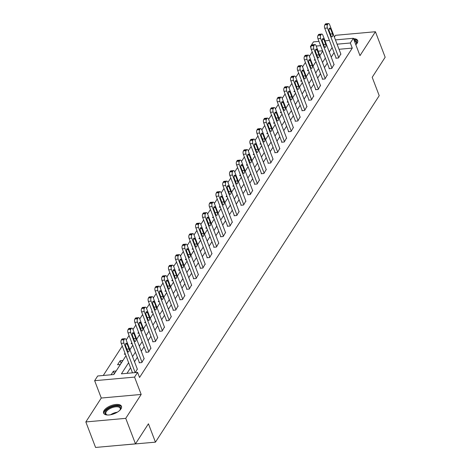 <?xml version="1.0" encoding="UTF-8"?>
<svg xmlns="http://www.w3.org/2000/svg" width="471" height="471" viewBox="0 0 471 471"><rect width="100%" height="100%" fill="white"/><g stroke="black" fill="none" stroke-linecap="round" stroke-linejoin="round"><path stroke-width="0.71" d="M355.823 44.733A9.567 4.351 -20.9 0 0 357.142 43.202A9.567 4.351 -20.9 0 0 357.666 40.547A9.567 4.351 -20.9 0 0 353.503 38.657M104.115 410.465A9.567 4.351 -20.9 0 0 103.591 413.12A9.567 4.351 -20.9 0 0 111.568 414.551A9.567 4.351 -20.9 0 0 120.941 408.952A9.567 4.351 -20.9 0 0 121.465 406.296A9.567 4.351 -20.9 0 0 113.482 404.866A9.567 4.351 -20.9 0 0 104.115 410.465M310.889 47.83L310.418 46.588L313.462 41.878L318.967 41.383M115.513 445.654L155.448 442.157L379.22 95.666L372.202 77.297L385.16 57.232L375.422 31.728L335.523 35.319L334.375 37.097M155.448 442.157L148.436 423.788L135.477 443.859L95.578 447.45L85.84 421.939L125.739 418.348L141.176 394.445L134.553 377.1L94.647 380.692L97.691 375.982L113.87 374.522L125.981 355.77M141.176 394.445L101.271 398.036L85.84 421.939M101.271 398.036L94.647 380.692M312.202 51.94L309.347 56.367M305.42 62.443L302.565 66.87M298.638 72.946L295.782 77.374M291.855 83.455L289 87.877M285.073 93.959L282.211 98.38M278.284 104.462L275.429 108.883M271.502 114.965L268.647 119.387M264.72 125.469L261.864 129.89M257.937 135.972L255.082 140.393M251.155 146.475L248.294 150.897M244.367 156.978L241.511 161.406M237.584 167.482L234.729 171.909M230.802 177.985L227.946 182.412M224.019 188.488L221.164 192.916M217.237 198.998L214.382 203.419M210.455 209.501L207.593 213.922M203.666 220.004L200.811 224.426M196.884 230.507L194.028 234.929M190.101 241.011L187.246 245.432M183.319 251.514L180.464 255.936M176.537 262.017L173.675 266.445M169.748 272.521L166.893 276.948M162.966 283.024L160.111 287.451M156.184 293.527L153.328 297.955M149.401 304.036L146.546 308.458M142.619 314.54L139.757 318.961M135.836 325.043L132.975 329.464M129.048 335.546L126.193 339.968M122.266 346.05L103.261 375.481M135.477 443.859L125.739 418.348M322.553 50.774L318.16 51.168M113.776 374.533L116.072 370.977L113.376 371.219L111.079 374.775M120.246 364.513L122.854 360.474L120.158 360.715L117.55 364.754L120.246 364.513M125.363 354.163L124.332 354.251L125.003 353.215M132.145 343.653L131.115 343.748L131.786 342.711M138.933 333.15L137.897 333.244L138.568 332.208M145.716 322.647L144.685 322.741L145.351 321.705M152.498 312.143L151.468 312.238L152.139 311.201M159.28 301.64L158.25 301.734L158.921 300.692M166.063 291.137L165.033 291.231L165.704 290.189M172.851 280.634L171.815 280.728L172.486 279.686M179.634 270.13L178.597 270.224L179.268 269.182M186.416 259.627L185.386 259.715L186.057 258.679M193.198 249.124L192.168 249.212L192.839 248.176M199.981 238.614L198.95 238.709L199.622 237.672M206.763 228.111L205.733 228.205L206.404 227.169M213.551 217.608L212.515 217.702L213.186 216.666M220.334 207.105L219.303 207.199L219.969 206.163M227.116 196.601L226.086 196.695L226.757 195.659M233.899 186.098L232.868 186.192L233.539 185.15M240.681 175.595L239.651 175.689L240.322 174.647M247.469 165.091L246.433 165.186L247.104 164.144M254.252 154.588L253.221 154.682L253.887 153.64M261.034 144.085L260.004 144.173L260.675 143.137M267.816 133.581L266.786 133.67L267.457 132.634M274.599 123.072L273.569 123.166L274.24 122.13M281.381 112.569L280.351 112.663L281.022 111.627M288.17 102.066L287.133 102.16L287.805 101.124M294.952 91.562L293.922 91.657L294.593 90.62M301.734 81.059L300.704 81.153L301.375 80.111M308.517 70.556L307.486 70.65L308.158 69.608M315.299 60.053L314.269 60.147L314.94 59.105M128.624 362.694L121.418 373.844L137.597 372.384L139.546 377.489L352.267 48.095L339.032 49.29M334.074 52.675L331.219 57.103M327.292 63.179L324.437 67.606M320.51 73.682L317.648 78.109M313.721 84.185L310.866 88.613M306.939 94.695L304.083 99.116M300.157 105.198L297.301 109.619M293.374 115.701L290.519 120.123M286.592 126.204L283.73 130.626M279.803 136.708L276.948 141.129M273.021 147.211L270.166 151.633M266.239 157.714L263.383 162.136M259.456 168.218L256.601 172.645M252.674 178.721L249.818 183.148M245.891 189.224L243.03 193.652M239.103 199.733L236.248 204.155M232.321 210.237L229.465 214.658M225.538 220.74L222.683 225.162M218.756 231.243L215.901 235.665M211.974 241.747L209.112 246.168M205.185 252.25L202.33 256.671M198.403 262.753L195.547 267.175M191.62 273.257L188.765 277.684M184.838 283.76L181.983 288.187M178.056 294.263L175.194 298.691M171.273 304.766L168.412 309.194M164.485 315.276L161.63 319.697M157.703 325.779L154.847 330.2M150.92 336.282L148.065 340.704M144.138 346.786L141.282 351.207M137.355 357.289L134.494 361.71M130.567 367.792L126.987 373.344M135.342 372.59L137.302 369.064M139.334 362.476L139.116 362.811L141.812 362.57L144.085 358.561M146.116 351.972L145.898 352.308L148.595 352.067L150.873 348.057M152.904 341.469L152.686 341.805L155.383 341.563L157.655 337.554M159.687 330.966L159.469 331.301L162.165 331.06L164.438 327.051M166.469 320.463L166.251 320.798L168.948 320.557L171.22 316.547M173.251 309.959L173.034 310.295L175.73 310.053L178.003 306.044M180.034 299.456L179.816 299.791L182.512 299.55L184.791 295.541M186.816 288.953L186.604 289.288L189.295 289.047L191.573 285.032M193.605 278.443L193.387 278.785L196.083 278.538L198.356 274.528M200.387 267.94L200.169 268.282L202.866 268.034L205.138 264.025M207.169 257.437L206.952 257.772L209.648 257.531L211.921 253.522M213.952 246.934L213.734 247.269L216.43 247.028L218.709 243.018M220.734 236.43L220.516 236.766L223.213 236.524L225.491 232.515M227.522 225.927L227.305 226.263L230.001 226.021L232.274 222.012M234.305 215.424L234.087 215.759L236.783 215.518L239.056 211.508M241.087 204.92L240.869 205.256L243.566 205.015L245.838 201.005M247.87 194.417L247.652 194.753L250.348 194.511L252.621 190.502M254.652 183.914L254.434 184.249L257.131 184.008L259.409 179.993M261.434 173.41L261.222 173.746L263.913 173.499L266.192 169.489M268.223 162.901L268.005 163.243L270.701 162.995L272.974 158.986M275.005 152.398L274.787 152.739L277.484 152.492L279.756 148.483M281.788 141.895L281.57 142.23L284.266 141.989L286.539 137.979M288.57 131.391L288.352 131.727L291.049 131.486L293.327 127.476M295.352 120.888L295.134 121.224L297.831 120.982L300.109 116.973M302.141 110.385L301.923 110.72L304.619 110.479L306.892 106.47M308.923 99.881L308.705 100.217L311.402 99.976L313.674 95.966M315.705 89.378L315.488 89.714L318.184 89.472L320.457 85.463M322.488 78.875L322.27 79.21L324.966 78.969L327.239 74.96M329.27 68.372L329.052 68.707L331.749 68.466L334.027 64.45M336.053 57.862L335.841 58.204L338.531 57.957L340.81 53.947M335.44 39.9L353.362 38.281L359.985 55.631L375.422 31.728M353.362 38.281L350.318 42.996L337.083 44.186M352.267 48.095L350.318 42.996M137.597 372.384L134.553 377.1M325.008 40.836L329.4 40.441M320.604 45.675L316.212 46.07M311.001 46.535L310.418 46.588M129.908 349.694L132.763 345.267M136.69 339.191L139.546 334.763M143.472 328.681L146.328 324.26M150.255 318.178L153.116 313.757M157.043 307.675L159.899 303.253M163.826 297.172L166.681 292.75M170.608 286.668L173.463 282.247M177.39 276.165L180.246 271.743M184.173 265.662L187.028 261.24M190.955 255.158L193.816 250.731M197.743 244.655L200.599 240.228M204.526 234.152L207.381 229.724M211.308 223.648L214.164 219.221M218.091 213.139L220.946 208.718M224.873 202.636L227.734 198.214M231.661 192.133L234.517 187.711M238.444 181.629L241.299 177.208M245.226 171.126L248.082 166.705M252.009 160.623L254.864 156.201M258.791 150.119L261.646 145.698M265.573 139.616L268.435 135.189M272.362 129.113L275.217 124.685M279.144 118.61L281.999 114.182M285.926 108.106L288.782 103.679M292.709 97.597L295.564 93.176M299.491 87.094L302.353 82.672M306.28 76.59L309.135 72.169M313.062 66.087L315.917 61.666M319.844 55.584L322.7 51.162M332.126 47.577L329.27 51.998M325.343 58.08L322.488 62.502M318.561 68.583L315.7 73.005M311.773 79.087L308.917 83.508M304.99 89.59L302.135 94.012M298.208 100.093L295.352 104.515M291.425 110.597L288.57 115.024M284.643 121.1L281.788 125.527M277.861 131.603L274.999 136.031M271.072 142.112L268.217 146.534M264.29 152.616L261.434 157.037M257.507 163.119L254.652 167.541M250.725 173.622L247.87 178.044M243.943 184.126L241.081 188.547M237.154 194.629L234.299 199.05M230.372 205.132L227.517 209.554M223.59 215.636L220.734 220.063M216.807 226.139L213.952 230.566M210.025 236.642L207.169 241.07M203.242 247.145L200.381 251.573M196.454 257.655L193.599 262.076M189.672 268.158L186.816 272.579M182.889 278.661L180.034 283.083M176.107 289.165L173.251 293.586M169.325 299.668L166.463 304.089M162.536 310.171L159.681 314.593M155.754 320.674L152.898 325.096M148.971 331.178L146.116 335.605M142.189 341.681L139.334 346.108M135.407 352.184L132.545 356.612M114.318 373.691L113.376 371.219M121.1 363.188L120.158 360.715M135.195 372.602L123.938 343.129A2.455 1.154 84.9 0 1 124.032 339.744L124.468 339.067A2.455 1.154 84.9 0 1 125.027 338.667A2.455 1.154 84.9 0 1 126.116 339.762L137.42 369.37M125.027 338.667L122.33 338.908A2.455 1.154 -95.1 0 0 121.771 339.308L121.335 339.985A2.455 1.154 -95.1 0 0 121.241 343.371L132.498 372.844M125.733 346.197A1.961 0.918 -95.1 0 1 125.545 344.23A1.961 0.918 -95.1 0 1 126.252 343.165A1.961 0.918 -95.1 0 1 127.123 344.042L128.995 348.94A1.961 0.918 -95.1 0 1 129.184 350.907A1.961 0.918 -95.1 0 1 128.477 351.972A1.961 0.918 -95.1 0 1 127.606 351.095L125.733 346.197M107.506 415.004A8.278 3.762 159.1 0 1 106.876 414.857A8.278 3.762 159.1 0 1 105.498 411.277A8.278 3.762 159.1 0 1 111.739 406.915A8.278 3.762 159.1 0 1 120.176 409.782A8.278 3.762 159.1 0 1 119.805 410.306M119.981 410.07A7.666 3.485 -20.9 0 0 120.193 408.298A7.666 3.485 -20.9 0 0 112.016 407.692A7.666 3.485 -20.9 0 0 105.875 413.768A7.666 3.485 -20.9 0 0 107.211 414.945M121.589 406.862A9.502 4.321 -20.9 0 0 111.58 406.385A9.502 4.321 -20.9 0 0 103.873 413.626M354.115 40.253A8.278 3.762 159.1 0 1 356.376 44.033A8.278 3.762 159.1 0 1 356.323 44.121A8.278 3.762 159.1 0 1 356.005 44.557M357.795 41.112A9.502 4.321 -20.9 0 0 353.827 39.505M356.188 44.321A7.666 3.485 -20.9 0 0 356.4 42.549A7.666 3.485 -20.9 0 0 354.475 41.195M142.03 362.234L130.726 332.626A2.455 1.154 84.9 0 1 130.814 329.235L131.25 328.564A2.455 1.154 84.9 0 1 131.809 328.163A2.455 1.154 84.9 0 1 132.899 329.258L144.203 358.867M131.809 328.163L129.113 328.405A2.455 1.154 -95.1 0 0 128.554 328.805L128.118 329.482A2.455 1.154 -95.1 0 0 128.03 332.867L139.451 362.782M132.516 335.693A1.961 0.918 -95.1 0 1 132.327 333.721A1.961 0.918 -95.1 0 1 133.04 332.661A1.961 0.918 -95.1 0 1 133.911 333.539L135.778 338.437A1.961 0.918 -95.1 0 1 135.966 340.403A1.961 0.918 -95.1 0 1 135.259 341.469A1.961 0.918 -95.1 0 1 134.388 340.592L132.516 335.693M148.812 351.731L137.508 322.123A2.455 1.154 84.9 0 1 137.597 318.732L138.032 318.06A2.455 1.154 84.9 0 1 138.592 317.66A2.455 1.154 84.9 0 1 139.681 318.755L150.991 348.363M138.592 317.66L135.895 317.901A2.455 1.154 -95.1 0 0 135.336 318.302L134.9 318.979A2.455 1.154 -95.1 0 0 134.812 322.364L146.234 352.279M139.298 325.19A1.961 0.918 -95.1 0 1 139.11 323.218A1.961 0.918 -95.1 0 1 139.822 322.158A1.961 0.918 -95.1 0 1 140.694 323.035L142.56 327.934A1.961 0.918 -95.1 0 1 142.754 329.9A1.961 0.918 -95.1 0 1 142.042 330.96A1.961 0.918 -95.1 0 1 141.17 330.083L139.298 325.19M155.595 341.228L144.291 311.619A2.455 1.154 84.9 0 1 144.379 308.228L144.815 307.557A2.455 1.154 84.9 0 1 145.374 307.157A2.455 1.154 84.9 0 1 146.463 308.252L157.773 337.86M145.374 307.157L142.678 307.398A2.455 1.154 -95.1 0 0 142.118 307.798L141.683 308.47A2.455 1.154 -95.1 0 0 141.594 311.861L153.016 341.775M146.087 314.687A1.961 0.918 -95.1 0 1 145.898 312.715A1.961 0.918 -95.1 0 1 146.605 311.655A1.961 0.918 -95.1 0 1 147.476 312.532L149.348 317.425A1.961 0.918 -95.1 0 1 149.537 319.397A1.961 0.918 -95.1 0 1 148.824 320.457A1.961 0.918 -95.1 0 1 147.953 319.579L146.087 314.687M162.383 330.724L151.073 301.11A2.455 1.154 84.9 0 1 151.167 297.725L151.597 297.054A2.455 1.154 84.9 0 1 152.157 296.648A2.455 1.154 84.9 0 1 153.246 297.749L164.556 327.357M152.157 296.648L149.46 296.895A2.455 1.154 -95.1 0 0 148.901 297.295L148.471 297.966A2.455 1.154 -95.1 0 0 148.377 301.358L159.804 331.272M152.869 304.178A1.961 0.918 -95.1 0 1 152.681 302.211A1.961 0.918 -95.1 0 1 153.387 301.152A1.961 0.918 -95.1 0 1 154.258 302.023L156.131 306.921A1.961 0.918 -95.1 0 1 156.319 308.894A1.961 0.918 -95.1 0 1 155.613 309.953A1.961 0.918 -95.1 0 1 154.741 309.076L152.869 304.178M169.166 320.221L157.856 290.607A2.455 1.154 84.9 0 1 157.95 287.222L158.386 286.551A2.455 1.154 84.9 0 1 158.945 286.144A2.455 1.154 84.9 0 1 160.034 287.245L171.338 316.853M158.945 286.144L156.248 286.392A2.455 1.154 -95.1 0 0 155.689 286.792L155.253 287.463A2.455 1.154 -95.1 0 0 155.159 290.854L166.587 320.769M159.651 293.674A1.961 0.918 -95.1 0 1 159.463 291.708A1.961 0.918 -95.1 0 1 160.169 290.642A1.961 0.918 -95.1 0 1 161.041 291.52L162.913 296.418A1.961 0.918 -95.1 0 1 163.101 298.384A1.961 0.918 -95.1 0 1 162.395 299.45A1.961 0.918 -95.1 0 1 161.524 298.573L159.651 293.674M175.948 309.718L164.644 280.104A2.455 1.154 84.9 0 1 164.732 276.718L165.168 276.047A2.455 1.154 84.9 0 1 165.727 275.641A2.455 1.154 84.9 0 1 166.816 276.736L178.12 306.35M165.727 275.641L163.031 275.888A2.455 1.154 -95.1 0 0 162.471 276.289L162.036 276.96A2.455 1.154 -95.1 0 0 161.947 280.351L173.369 310.265M166.434 283.171A1.961 0.918 -95.1 0 1 166.245 281.205A1.961 0.918 -95.1 0 1 166.958 280.139A1.961 0.918 -95.1 0 1 167.829 281.016L169.695 285.915A1.961 0.918 -95.1 0 1 169.884 287.881A1.961 0.918 -95.1 0 1 169.177 288.947A1.961 0.918 -95.1 0 1 168.306 288.069L166.434 283.171M182.73 299.209L171.426 269.6A2.455 1.154 84.9 0 1 171.515 266.215L171.95 265.538A2.455 1.154 84.9 0 1 172.51 265.138A2.455 1.154 84.9 0 1 173.599 266.233L184.903 295.847M172.51 265.138L169.813 265.379A2.455 1.154 -95.1 0 0 169.254 265.785L168.818 266.456A2.455 1.154 -95.1 0 0 168.73 269.842L180.152 299.762M173.216 272.668A1.961 0.918 -95.1 0 1 173.028 270.701A1.961 0.918 -95.1 0 1 173.74 269.636A1.961 0.918 -95.1 0 1 174.611 270.513L176.478 275.411A1.961 0.918 -95.1 0 1 176.672 277.378A1.961 0.918 -95.1 0 1 175.96 278.443A1.961 0.918 -95.1 0 1 175.088 277.566L173.216 272.668M189.513 288.705L178.209 259.097A2.455 1.154 84.9 0 1 178.297 255.712L178.733 255.035A2.455 1.154 84.9 0 1 179.292 254.634A2.455 1.154 84.9 0 1 180.381 255.729L191.691 285.344M179.292 254.634L176.596 254.876A2.455 1.154 -95.1 0 0 176.036 255.282L175.601 255.953A2.455 1.154 -95.1 0 0 175.512 259.338L186.934 289.259M180.004 262.164A1.961 0.918 -95.1 0 1 179.81 260.198A1.961 0.918 -95.1 0 1 180.523 259.132A1.961 0.918 -95.1 0 1 181.394 260.01L183.266 264.908A1.961 0.918 -95.1 0 1 183.455 266.874A1.961 0.918 -95.1 0 1 182.742 267.94A1.961 0.918 -95.1 0 1 181.871 267.063L180.004 262.164M196.301 278.202L184.991 248.594A2.455 1.154 84.9 0 1 185.079 245.208L185.515 244.531A2.455 1.154 84.9 0 1 186.074 244.131A2.455 1.154 84.9 0 1 187.164 245.226L198.474 274.834M186.074 244.131L183.378 244.372A2.455 1.154 -95.1 0 0 182.819 244.779L182.389 245.45A2.455 1.154 -95.1 0 0 182.295 248.835L193.722 278.755M186.787 251.661A1.961 0.918 -95.1 0 1 186.598 249.695A1.961 0.918 -95.1 0 1 187.305 248.629A1.961 0.918 -95.1 0 1 188.176 249.506L190.049 254.405A1.961 0.918 -95.1 0 1 190.237 256.371A1.961 0.918 -95.1 0 1 189.53 257.437A1.961 0.918 -95.1 0 1 188.653 256.56L186.787 251.661M203.083 267.699L191.774 238.09A2.455 1.154 84.9 0 1 191.868 234.705L192.298 234.028A2.455 1.154 84.9 0 1 192.857 233.628A2.455 1.154 84.9 0 1 193.952 234.723L205.256 264.331M192.857 233.628L190.166 233.869A2.455 1.154 -95.1 0 0 189.607 234.27L189.171 234.947A2.455 1.154 -95.1 0 0 189.077 238.332L200.505 268.246M193.569 241.158A1.961 0.918 -95.1 0 1 193.381 239.191A1.961 0.918 -95.1 0 1 194.087 238.126A1.961 0.918 -95.1 0 1 194.959 239.003L196.831 243.901A1.961 0.918 -95.1 0 1 197.019 245.868A1.961 0.918 -95.1 0 1 196.313 246.934A1.961 0.918 -95.1 0 1 195.441 246.056L193.569 241.158M209.866 257.195L198.556 227.587A2.455 1.154 84.9 0 1 198.65 224.196L199.086 223.525A2.455 1.154 84.9 0 1 199.645 223.124A2.455 1.154 84.9 0 1 200.734 224.22L212.038 253.828M199.645 223.124L196.949 223.366A2.455 1.154 -95.1 0 0 196.389 223.766L195.954 224.443A2.455 1.154 -95.1 0 0 195.865 227.829L207.287 257.743M200.352 230.655A1.961 0.918 -95.1 0 1 200.163 228.688A1.961 0.918 -95.1 0 1 200.87 227.623A1.961 0.918 -95.1 0 1 201.741 228.5L203.613 233.398A1.961 0.918 -95.1 0 1 203.802 235.365A1.961 0.918 -95.1 0 1 203.095 236.43A1.961 0.918 -95.1 0 1 202.224 235.553L200.352 230.655M216.648 246.692L205.344 217.084A2.455 1.154 84.9 0 1 205.433 213.693L205.868 213.022A2.455 1.154 84.9 0 1 206.428 212.621A2.455 1.154 84.9 0 1 207.517 213.716L218.821 243.324M206.428 212.621L203.731 212.863A2.455 1.154 -95.1 0 0 203.172 213.263L202.736 213.94A2.455 1.154 -95.1 0 0 202.648 217.325L214.07 247.24M207.134 220.151A1.961 0.918 -95.1 0 1 206.946 218.179A1.961 0.918 -95.1 0 1 207.658 217.119A1.961 0.918 -95.1 0 1 208.529 217.996L210.396 222.895A1.961 0.918 -95.1 0 1 210.59 224.861A1.961 0.918 -95.1 0 1 209.878 225.921A1.961 0.918 -95.1 0 1 209.006 225.05L207.134 220.151M223.431 236.189L212.127 206.581A2.455 1.154 84.9 0 1 212.215 203.189L212.651 202.518A2.455 1.154 84.9 0 1 213.21 202.118A2.455 1.154 84.9 0 1 214.299 203.213L225.609 232.821M213.21 202.118L210.513 202.359A2.455 1.154 -95.1 0 0 209.954 202.76L209.518 203.437A2.455 1.154 -95.1 0 0 209.43 206.822L220.852 236.736M213.922 209.648A1.961 0.918 -95.1 0 1 213.728 207.676A1.961 0.918 -95.1 0 1 214.44 206.616A1.961 0.918 -95.1 0 1 215.312 207.493L217.184 212.386A1.961 0.918 -95.1 0 1 217.372 214.358A1.961 0.918 -95.1 0 1 216.66 215.418A1.961 0.918 -95.1 0 1 215.789 214.54L213.922 209.648M230.213 225.686L218.909 196.077A2.455 1.154 84.9 0 1 218.997 192.686L219.433 192.015A2.455 1.154 84.9 0 1 219.992 191.615A2.455 1.154 84.9 0 1 221.082 192.71L232.391 222.318M219.992 191.615L217.296 191.856A2.455 1.154 -95.1 0 0 216.737 192.256L216.301 192.927A2.455 1.154 -95.1 0 0 216.213 196.319L227.634 226.233M220.705 199.139A1.961 0.918 -95.1 0 1 220.516 197.172A1.961 0.918 -95.1 0 1 221.223 196.113A1.961 0.918 -95.1 0 1 222.094 196.99L223.966 201.882A1.961 0.918 -95.1 0 1 224.155 203.855A1.961 0.918 -95.1 0 1 223.442 204.914A1.961 0.918 -95.1 0 1 222.571 204.037L220.705 199.139M237.001 215.182L225.691 185.568A2.455 1.154 84.9 0 1 225.786 182.183L226.215 181.512A2.455 1.154 84.9 0 1 226.775 181.105A2.455 1.154 84.9 0 1 227.864 182.206L239.174 211.815M226.775 181.105L224.078 181.353A2.455 1.154 -95.1 0 0 223.519 181.753L223.089 182.424A2.455 1.154 -95.1 0 0 222.995 185.815L234.423 215.73M227.487 188.635A1.961 0.918 -95.1 0 1 227.299 186.669A1.961 0.918 -95.1 0 1 228.005 185.603A1.961 0.918 -95.1 0 1 228.877 186.481L230.749 191.379A1.961 0.918 -95.1 0 1 230.937 193.345A1.961 0.918 -95.1 0 1 230.231 194.411A1.961 0.918 -95.1 0 1 229.359 193.534L227.487 188.635M243.784 204.679L232.474 175.065A2.455 1.154 84.9 0 1 232.568 171.68L233.004 171.008A2.455 1.154 84.9 0 1 233.563 170.602A2.455 1.154 84.9 0 1 234.652 171.703L245.956 201.311M233.563 170.602L230.867 170.849A2.455 1.154 -95.1 0 0 230.307 171.25L229.872 171.921A2.455 1.154 -95.1 0 0 229.777 175.312L241.205 205.226M234.27 178.132A1.961 0.918 -95.1 0 1 234.081 176.166A1.961 0.918 -95.1 0 1 234.788 175.1A1.961 0.918 -95.1 0 1 235.659 175.977L237.531 180.876A1.961 0.918 -95.1 0 1 237.72 182.842A1.961 0.918 -95.1 0 1 237.013 183.908A1.961 0.918 -95.1 0 1 236.142 183.031L234.27 178.132M250.566 194.17L239.262 164.562A2.455 1.154 84.9 0 1 239.35 161.176L239.786 160.505A2.455 1.154 84.9 0 1 240.345 160.099A2.455 1.154 84.9 0 1 241.435 161.194L252.739 190.808M240.345 160.099L237.649 160.34A2.455 1.154 -95.1 0 0 237.09 160.746L236.654 161.418A2.455 1.154 -95.1 0 0 236.566 164.803L247.987 194.723M241.052 167.629A1.961 0.918 -95.1 0 1 240.864 165.662A1.961 0.918 -95.1 0 1 241.576 164.597A1.961 0.918 -95.1 0 1 242.447 165.474L244.314 170.372A1.961 0.918 -95.1 0 1 244.502 172.339A1.961 0.918 -95.1 0 1 243.795 173.405A1.961 0.918 -95.1 0 1 242.924 172.527L241.052 167.629M257.349 183.666L246.045 154.058A2.455 1.154 84.9 0 1 246.133 150.673L246.569 149.996A2.455 1.154 84.9 0 1 247.128 149.595A2.455 1.154 84.9 0 1 248.217 150.691L259.521 180.305M247.128 149.595L244.431 149.837A2.455 1.154 -95.1 0 0 243.872 150.243L243.436 150.914A2.455 1.154 -95.1 0 0 243.348 154.3L254.77 184.22M247.834 157.126A1.961 0.918 -95.1 0 1 247.646 155.159A1.961 0.918 -95.1 0 1 248.358 154.094A1.961 0.918 -95.1 0 1 249.23 154.971L251.096 159.869A1.961 0.918 -95.1 0 1 251.29 161.836A1.961 0.918 -95.1 0 1 250.578 162.901A1.961 0.918 -95.1 0 1 249.707 162.024L247.834 157.126M264.131 173.163L252.827 143.555A2.455 1.154 84.9 0 1 252.915 140.17L253.351 139.493A2.455 1.154 84.9 0 1 253.91 139.092A2.455 1.154 84.9 0 1 254.999 140.187L266.309 169.795M253.91 139.092L251.214 139.334A2.455 1.154 -95.1 0 0 250.654 139.74L250.219 140.411A2.455 1.154 -95.1 0 0 250.13 143.796L261.552 173.717M254.623 146.622A1.961 0.918 -95.1 0 1 254.428 144.656A1.961 0.918 -95.1 0 1 255.141 143.59A1.961 0.918 -95.1 0 1 256.012 144.467L257.884 149.366A1.961 0.918 -95.1 0 1 258.073 151.332A1.961 0.918 -95.1 0 1 257.36 152.398A1.961 0.918 -95.1 0 1 256.489 151.521L254.623 146.622M270.919 162.66L259.609 133.052A2.455 1.154 84.9 0 1 259.698 129.666L260.133 128.989A2.455 1.154 84.9 0 1 260.693 128.589A2.455 1.154 84.9 0 1 261.782 129.684L273.092 159.292M260.693 128.589L257.996 128.83A2.455 1.154 -95.1 0 0 257.437 129.231L257.007 129.908A2.455 1.154 -95.1 0 0 256.913 133.293L268.34 163.213M261.405 136.119A1.961 0.918 -95.1 0 1 261.217 134.153A1.961 0.918 -95.1 0 1 261.923 133.087A1.961 0.918 -95.1 0 1 262.794 133.964L264.667 138.863A1.961 0.918 -95.1 0 1 264.855 140.829A1.961 0.918 -95.1 0 1 264.149 141.895A1.961 0.918 -95.1 0 1 263.271 141.017L261.405 136.119M277.702 152.157L266.392 122.548A2.455 1.154 84.9 0 1 266.486 119.163L266.916 118.486A2.455 1.154 84.9 0 1 267.475 118.086A2.455 1.154 84.9 0 1 268.57 119.181L279.874 148.789M267.475 118.086L264.784 118.327A2.455 1.154 -95.1 0 0 264.225 118.727L263.789 119.404A2.455 1.154 -95.1 0 0 263.695 122.79L275.123 152.704M268.187 125.616A1.961 0.918 -95.1 0 1 267.999 123.649A1.961 0.918 -95.1 0 1 268.705 122.584A1.961 0.918 -95.1 0 1 269.577 123.461L271.449 128.359A1.961 0.918 -95.1 0 1 271.637 130.326A1.961 0.918 -95.1 0 1 270.931 131.391A1.961 0.918 -95.1 0 1 270.06 130.514L268.187 125.616M284.484 141.653L273.174 112.045A2.455 1.154 84.9 0 1 273.268 108.654L273.704 107.983A2.455 1.154 84.9 0 1 274.263 107.582A2.455 1.154 84.9 0 1 275.352 108.677L286.656 138.286M274.263 107.582L271.567 107.824A2.455 1.154 -95.1 0 0 271.008 108.224L270.572 108.901A2.455 1.154 -95.1 0 0 270.484 112.286L281.905 142.201M274.97 115.112A1.961 0.918 -95.1 0 1 274.781 113.146A1.961 0.918 -95.1 0 1 275.488 112.08A1.961 0.918 -95.1 0 1 276.365 112.958L278.231 117.856A1.961 0.918 -95.1 0 1 278.42 119.822A1.961 0.918 -95.1 0 1 277.713 120.888A1.961 0.918 -95.1 0 1 276.842 120.011L274.97 115.112M291.266 131.15L279.962 101.542A2.455 1.154 84.9 0 1 280.051 98.151L280.486 97.479A2.455 1.154 84.9 0 1 281.046 97.079A2.455 1.154 84.9 0 1 282.135 98.174L293.439 127.782M281.046 97.079L278.349 97.32A2.455 1.154 -95.1 0 0 277.79 97.721L277.354 98.398A2.455 1.154 -95.1 0 0 277.266 101.783L288.688 131.697M281.752 104.609A1.961 0.918 -95.1 0 1 281.564 102.637A1.961 0.918 -95.1 0 1 282.276 101.577A1.961 0.918 -95.1 0 1 283.148 102.454L285.014 107.353A1.961 0.918 -95.1 0 1 285.208 109.319A1.961 0.918 -95.1 0 1 284.496 110.379A1.961 0.918 -95.1 0 1 283.624 109.502L281.752 104.609M298.049 120.647L286.745 91.038A2.455 1.154 84.9 0 1 286.833 87.647L287.269 86.976A2.455 1.154 84.9 0 1 287.828 86.576A2.455 1.154 84.9 0 1 288.917 87.671L300.227 117.279M287.828 86.576L285.132 86.817A2.455 1.154 -95.1 0 0 284.572 87.217L284.137 87.889A2.455 1.154 -95.1 0 0 284.048 91.28L295.47 121.194M288.54 94.106A1.961 0.918 -95.1 0 1 288.346 92.133A1.961 0.918 -95.1 0 1 289.059 91.074A1.961 0.918 -95.1 0 1 289.93 91.951L291.802 96.843A1.961 0.918 -95.1 0 1 291.991 98.816A1.961 0.918 -95.1 0 1 291.278 99.876A1.961 0.918 -95.1 0 1 290.407 98.998L288.54 94.106M304.831 110.143L293.527 80.529A2.455 1.154 84.9 0 1 293.616 77.144L294.051 76.473A2.455 1.154 84.9 0 1 294.611 76.066A2.455 1.154 84.9 0 1 295.7 77.167L307.01 106.776M294.611 76.066L291.914 76.314A2.455 1.154 -95.1 0 0 291.355 76.714L290.919 77.385A2.455 1.154 -95.1 0 0 290.831 80.776L302.252 110.691M295.323 83.597A1.961 0.918 -95.1 0 1 295.134 81.63A1.961 0.918 -95.1 0 1 295.841 80.57A1.961 0.918 -95.1 0 1 296.712 81.442L298.585 86.34A1.961 0.918 -95.1 0 1 298.773 88.312A1.961 0.918 -95.1 0 1 298.061 89.372A1.961 0.918 -95.1 0 1 297.189 88.495L295.323 83.597M311.619 99.64L300.31 70.026A2.455 1.154 84.9 0 1 300.404 66.641L300.834 65.969A2.455 1.154 84.9 0 1 301.393 65.563A2.455 1.154 84.9 0 1 302.482 66.664L313.792 96.272M301.393 65.563L298.696 65.81A2.455 1.154 -95.1 0 0 298.137 66.211L297.707 66.882A2.455 1.154 -95.1 0 0 297.613 70.273L309.041 100.188M302.105 73.093A1.961 0.918 -95.1 0 1 301.917 71.127A1.961 0.918 -95.1 0 1 302.623 70.061A1.961 0.918 -95.1 0 1 303.495 70.938L305.367 75.837A1.961 0.918 -95.1 0 1 305.555 77.803A1.961 0.918 -95.1 0 1 304.849 78.869A1.961 0.918 -95.1 0 1 303.978 77.992L302.105 73.093M318.402 89.137L307.092 59.523A2.455 1.154 84.9 0 1 307.186 56.137L307.622 55.466A2.455 1.154 84.9 0 1 308.181 55.06A2.455 1.154 84.9 0 1 309.27 56.155L320.574 85.769M308.181 55.06L305.485 55.307A2.455 1.154 -95.1 0 0 304.925 55.708L304.49 56.379A2.455 1.154 -95.1 0 0 304.396 59.77L315.823 89.684M308.888 62.59A1.961 0.918 -95.1 0 1 308.699 60.624A1.961 0.918 -95.1 0 1 309.406 59.558A1.961 0.918 -95.1 0 1 310.277 60.435L312.149 65.334A1.961 0.918 -95.1 0 1 312.338 67.3A1.961 0.918 -95.1 0 1 311.631 68.366A1.961 0.918 -95.1 0 1 310.76 67.488L308.888 62.59M325.184 78.628L313.88 49.019A2.455 1.154 84.9 0 1 313.969 45.634L314.404 44.957A2.455 1.154 84.9 0 1 314.964 44.557A2.455 1.154 84.9 0 1 316.053 45.652L327.357 75.266M314.964 44.557L312.267 44.798A2.455 1.154 -95.1 0 0 311.708 45.204L311.272 45.875A2.455 1.154 -95.1 0 0 311.184 49.261L322.606 79.181M315.67 52.087A1.961 0.918 -95.1 0 1 315.482 50.12A1.961 0.918 -95.1 0 1 316.194 49.055A1.961 0.918 -95.1 0 1 317.065 49.932L318.932 54.83A1.961 0.918 -95.1 0 1 319.12 56.797A1.961 0.918 -95.1 0 1 318.414 57.862A1.961 0.918 -95.1 0 1 317.542 56.985L315.67 52.087M331.967 68.124L320.663 38.516A2.455 1.154 84.9 0 1 320.751 35.131L321.187 34.454A2.455 1.154 84.9 0 1 321.746 34.053A2.455 1.154 84.9 0 1 322.835 35.148L334.145 64.763M321.746 34.053L319.05 34.295A2.455 1.154 -95.1 0 0 318.49 34.701L318.055 35.372A2.455 1.154 -95.1 0 0 317.966 38.757L329.388 68.678M322.452 41.583A1.961 0.918 -95.1 0 1 322.264 39.617A1.961 0.918 -95.1 0 1 322.976 38.551A1.961 0.918 -95.1 0 1 323.848 39.429L325.714 44.327A1.961 0.918 -95.1 0 1 325.908 46.293A1.961 0.918 -95.1 0 1 325.196 47.359A1.961 0.918 -95.1 0 1 324.325 46.482L322.452 41.583M338.749 57.621L327.445 28.013A2.455 1.154 84.9 0 1 327.533 24.627L327.969 23.95A2.455 1.154 84.9 0 1 328.528 23.55A2.455 1.154 84.9 0 1 329.618 24.645L340.927 54.253M328.528 23.55L325.832 23.791A2.455 1.154 -95.1 0 0 325.273 24.198L324.837 24.869A2.455 1.154 -95.1 0 0 324.749 28.254L336.17 58.174M329.241 31.08A1.961 0.918 -95.1 0 1 329.046 29.114A1.961 0.918 -95.1 0 1 329.759 28.048A1.961 0.918 -95.1 0 1 330.63 28.925L332.502 33.824A1.961 0.918 -95.1 0 1 332.691 35.79A1.961 0.918 -95.1 0 1 331.978 36.856A1.961 0.918 -95.1 0 1 331.107 35.979L329.241 31.08M121.241 343.371L123.938 343.129M121.335 339.985L124.032 339.744M121.771 339.308L124.468 339.067M127.123 344.042L125.551 344.183M128.995 348.94L126.858 349.129M110.608 414.757A7.666 3.485 159.1 0 1 114.047 413.008A7.666 3.485 159.1 0 1 117.32 412.196M115.124 413.338A7.412 3.374 -20.9 0 0 114.276 413.626A7.412 3.374 -20.9 0 0 113.011 414.15M128.03 332.867L130.726 332.626M128.118 329.482L130.814 329.235M128.554 328.805L131.25 328.564M133.911 333.539L132.339 333.68M135.778 338.437L133.64 338.625M134.812 322.364L137.508 322.123M134.9 318.979L137.597 318.732M135.336 318.302L138.032 318.06M140.694 323.035L139.122 323.177M142.56 327.934L140.423 328.122M141.594 311.861L144.291 311.619M141.683 308.47L144.379 308.228M142.118 307.798L144.815 307.557M147.476 312.532L145.904 312.673M149.348 317.425L147.205 317.619M148.377 301.358L151.073 301.11M148.471 297.966L151.167 297.725M148.901 297.295L151.597 297.054M154.258 302.023L152.686 302.17M156.131 306.921L153.988 307.116M155.159 290.854L157.856 290.607M155.253 287.463L157.95 287.222M155.689 286.792L158.386 286.551M161.041 291.52L159.469 291.661M162.913 296.418L160.77 296.612M161.947 280.351L164.644 280.104M162.036 276.96L164.732 276.718M162.471 276.289L165.168 276.047M167.829 281.016L166.251 281.158M169.695 285.915L167.558 286.109M168.73 269.842L171.426 269.6M168.818 266.456L171.515 266.215M169.254 265.785L171.95 265.538M174.611 270.513L173.04 270.654M176.478 275.411L174.341 275.606M175.512 259.338L178.209 259.097M175.601 255.953L178.297 255.712M176.036 255.282L178.733 255.035M181.394 260.01L179.822 260.151M183.266 264.908L181.123 265.102M182.295 248.835L184.991 248.594M182.389 245.45L185.079 245.208M182.819 244.779L185.515 244.531M188.176 249.506L186.604 249.648M190.049 254.405L187.905 254.599M189.077 238.332L191.774 238.09M189.171 234.947L191.868 234.705M189.607 234.27L192.298 234.028M194.959 239.003L193.387 239.144M196.831 243.901L194.688 244.09M195.865 227.829L198.556 227.587M195.954 224.443L198.65 224.196M196.389 223.766L199.086 223.525M201.741 228.5L200.169 228.641M203.613 233.398L201.476 233.587M202.648 217.325L205.344 217.084M202.736 213.94L205.433 213.693M203.172 213.263L205.868 213.022M208.529 217.996L206.957 218.138M210.396 222.895L208.259 223.083M209.43 206.822L212.127 206.581M209.518 203.437L212.215 203.189M209.954 202.76L212.651 202.518M215.312 207.493L213.74 207.634M217.184 212.386L215.041 212.58M216.213 196.319L218.909 196.077M216.301 192.927L218.997 192.686M216.737 192.256L219.433 192.015M222.094 196.99L220.522 197.131M223.966 201.882L221.823 202.077M222.995 185.815L225.691 185.568M223.089 182.424L225.786 182.183M223.519 181.753L226.215 181.512M228.877 186.481L227.305 186.622M230.749 191.379L228.606 191.573M229.777 175.312L232.474 175.065M229.872 171.921L232.568 171.68M230.307 171.25L233.004 171.008M235.659 175.977L234.087 176.119M237.531 180.876L235.388 181.07M236.566 164.803L239.262 164.562M236.654 161.418L239.35 161.176M237.09 160.746L239.786 160.505M242.447 165.474L240.869 165.615M244.314 170.372L242.176 170.567M243.348 154.3L246.045 154.058M243.436 150.914L246.133 150.673M243.872 150.243L246.569 149.996M249.23 154.971L247.658 155.112M251.096 159.869L248.959 160.063M250.13 143.796L252.827 143.555M250.219 140.411L252.915 140.17M250.654 139.74L253.351 139.493M256.012 144.467L254.44 144.609M257.884 149.366L255.741 149.56M256.913 133.293L259.609 133.052M257.007 129.908L259.698 129.666M257.437 129.231L260.133 128.989M262.794 133.964L261.222 134.105M264.667 138.863L262.524 139.057M263.695 122.79L266.392 122.548M263.789 119.404L266.486 119.163M264.225 118.727L266.916 118.486M269.577 123.461L268.005 123.602M271.449 128.359L269.306 128.548M270.484 112.286L273.174 112.045M270.572 108.901L273.268 108.654M271.008 108.224L273.704 107.983M276.365 112.958L274.787 113.099M278.231 117.856L276.094 118.044M277.266 101.783L279.962 101.542M277.354 98.398L280.051 98.151M277.79 97.721L280.486 97.479M283.148 102.454L281.576 102.596M285.014 107.353L282.877 107.541M284.048 91.28L286.745 91.038M284.137 87.889L286.833 87.647M284.572 87.217L287.269 86.976M289.93 91.951L288.358 92.092M291.802 96.843L289.659 97.038M290.831 80.776L293.527 80.529M290.919 77.385L293.616 77.144M291.355 76.714L294.051 76.473M296.712 81.442L295.14 81.589M298.585 86.34L296.442 86.534M297.613 70.273L300.31 70.026M297.707 66.882L300.404 66.641M298.137 66.211L300.834 65.969M303.495 70.938L301.923 71.08M305.367 75.837L303.224 76.031M304.396 59.77L307.092 59.523M304.49 56.379L307.186 56.137M304.925 55.708L307.622 55.466M310.277 60.435L308.705 60.576M312.149 65.334L310.006 65.528M311.184 49.261L313.88 49.019M311.272 45.875L313.969 45.634M311.708 45.204L314.404 44.957M317.065 49.932L315.488 50.073M318.932 54.83L316.795 55.025M317.966 38.757L320.663 38.516M318.055 35.372L320.751 35.131M318.49 34.701L321.187 34.454M323.848 39.429L322.276 39.57M325.714 44.327L323.577 44.521M324.749 28.254L327.445 28.013M324.837 24.869L327.533 24.627M325.273 24.198L327.969 23.95M330.63 28.925L329.058 29.067M332.502 33.824L330.359 34.018"/></g></svg>
